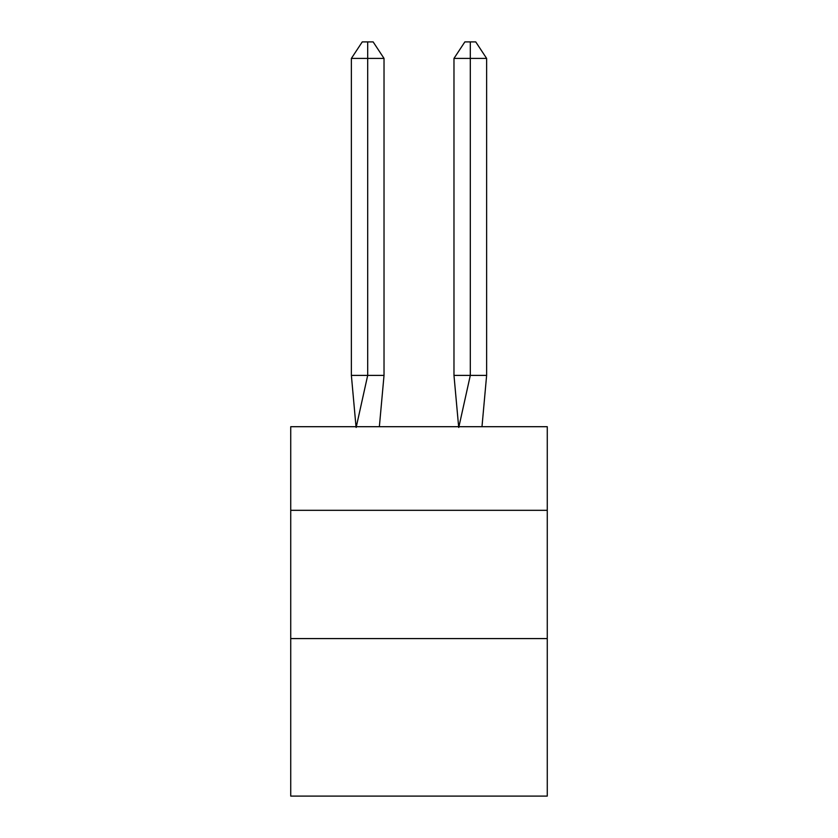<?xml version="1.0" encoding="UTF-8"?>
<svg xmlns="http://www.w3.org/2000/svg" width="838" height="838" viewBox="0 0 838 838"><rect width="100%" height="100%" fill="white"/><g stroke="black" fill="none" stroke-linecap="round" stroke-linejoin="round"><path stroke-width="1.26" d="M290.734 510.321L547.266 510.321L547.266 426.699L290.734 426.699L290.734 796.1L547.266 796.1L547.266 638.587L290.734 638.587M547.266 638.587L547.266 510.321M379.363 426.699L384.024 375.393L384.024 58.409L367.693 58.409L367.693 375.393L384.024 375.393L374.219 375.393M367.693 41.9L367.693 375.393L351.373 375.393L356.014 426.699L351.373 375.393L356.014 426.699L351.373 375.393L356.014 426.699L351.373 375.393L356.014 426.699L351.373 375.393L356.014 426.699L351.373 375.393L356.014 426.699L351.373 375.393L356.014 426.699L351.373 375.393L356.014 426.699L351.373 375.393L356.014 426.699L351.373 375.393L356.014 426.699L351.373 375.393L356.014 426.699L351.373 375.393L356.014 426.699L351.373 375.393L356.014 426.699L351.373 375.393L356.014 426.699L351.373 375.393L356.014 426.699L351.373 375.393L356.014 426.699L351.373 375.393L356.014 426.699L351.373 375.393L356.014 426.699L351.373 375.393L356.014 426.699L351.373 375.393L356.014 426.699L351.373 375.393L356.014 426.699L351.373 375.393L351.373 58.409L362.257 41.9L373.14 41.9L384.024 58.409M470.307 58.409L470.307 41.9L475.743 41.9L486.627 58.409L470.307 58.409L470.307 41.9L470.307 58.409L470.307 41.9L470.307 58.409L470.307 41.9L470.307 58.409L470.307 41.9L470.307 58.409L470.307 41.9L470.307 58.409L470.307 41.9L470.307 58.409L470.307 41.9L470.307 58.409L470.307 41.9L470.307 58.409L470.307 41.9L470.307 58.409L470.307 41.9L470.307 58.409L470.307 41.9L470.307 58.409L470.307 41.9L470.307 58.409L470.307 41.9L470.307 58.409L470.307 41.9L470.307 58.409L470.307 41.9L470.307 58.409L470.307 41.9L470.307 58.409L470.307 41.9L470.307 58.409L470.307 41.9L470.307 58.409L470.307 41.9L470.307 58.409L470.307 41.9L470.307 58.409L453.976 58.409L453.976 375.393L470.307 375.393L470.307 41.9L464.86 41.9L453.976 58.409M367.693 58.409L367.693 375.393L367.693 58.409L367.693 375.393L367.693 58.409L367.693 375.393L367.693 58.409L367.693 375.393L367.693 58.409L367.693 375.393L367.693 58.409L367.693 375.393L367.693 58.409L367.693 375.393L367.693 58.409L367.693 375.393L367.693 58.409L367.693 375.393L367.693 58.409L367.693 375.393L367.693 58.409L367.693 375.393L367.693 58.409L367.693 375.393L367.693 58.409L367.693 375.393L367.693 58.409L367.693 375.393L367.693 58.409L367.693 375.393L367.693 58.409L367.693 375.393L367.693 58.409L367.693 375.393L367.693 58.409L367.693 375.393L367.693 58.409L367.693 375.393L367.693 58.409L367.693 375.393L367.693 58.409L351.373 58.409M356.15 427.464L367.693 375.393M486.627 58.409L486.627 375.393L470.307 375.393L458.763 427.464M458.637 426.699L453.976 375.393M486.627 375.393L481.986 426.699"/></g></svg>
